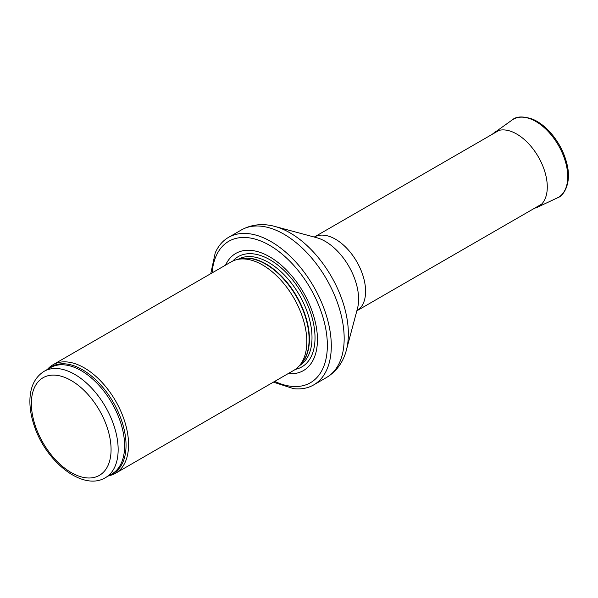 <?xml version="1.0" encoding="UTF-8"?>
<svg xmlns="http://www.w3.org/2000/svg" width="598" height="598" viewBox="0 0 598 598"><rect width="100%" height="100%" fill="white"/><g stroke="black" fill="none" stroke-linecap="round" stroke-linejoin="round"><path stroke-width="0.9" d="M108.731 475.761A62.626 36.157 -120 0 0 115.593 473.25A62.626 36.157 -120 0 0 125.191 423.063A62.626 36.157 -120 0 0 84.281 367.875A62.626 36.157 -120 0 0 52.96 364.773A62.626 36.157 -120 0 0 47.362 369.452M115.593 473.25L293.842 370.334A62.626 36.157 -120 0 0 299.209 365.931A62.626 36.157 -120 0 0 301.646 314.705A62.626 36.157 -120 0 0 262.529 264.966A62.626 36.157 -120 0 0 237.712 259.42A62.626 36.157 -120 0 0 231.217 261.864L52.96 364.773M288.154 373.623A67.641 39.049 -120 0 0 316.499 328.16A67.641 39.049 -120 0 0 269.616 256.781A67.641 39.049 -120 0 0 225.528 265.146M273.391 382.144L293.603 388.67A85.178 49.178 -120 0 0 313.658 384.925A85.178 49.178 -120 0 0 326.717 316.678A85.178 49.178 -120 0 0 271.073 241.622A85.178 49.178 -120 0 0 228.488 237.399A85.178 49.178 -120 0 0 215.22 252.902L210.765 273.667M74.757 374.393A61.377 35.439 -120 0 0 44.073 371.351C34.878 377.196 30.154 386.913 29.9 400.503C29.795 408.681 31.298 417.262 34.407 426.247C46.173 462.03 83.01 491.414 105.442 477.66A61.377 35.439 -120 0 0 114.853 428.482A61.377 35.439 -120 0 0 74.757 374.393M71.214 380.53A56.369 32.546 60 0 1 105.734 469.49A56.369 32.546 60 0 1 36.702 429.633A56.369 32.546 60 0 1 71.214 380.53M105.442 477.66L111.908 473.93A61.377 35.439 -120 0 0 121.312 424.744A61.377 35.439 -120 0 0 81.216 370.663A61.377 35.439 -120 0 0 50.531 367.621L44.073 371.351M110.069 474.991A61.676 35.611 -120 0 0 123.502 426.845A61.676 35.611 -120 0 0 82.434 369.714A61.676 35.611 -120 0 0 48.692 368.682M299.209 365.931L301.639 363.18A61.445 35.476 -120 0 0 304.031 312.926A61.445 35.476 -120 0 0 265.654 264.129A61.445 35.476 -120 0 0 241.308 258.687L237.712 259.42M300.757 364.182A61.377 35.439 -120 0 0 304.831 314.062A61.377 35.439 -120 0 0 266.02 263.972A61.377 35.439 -120 0 0 240.007 258.949M299.456 365.647A61.377 35.439 -120 0 0 308.658 316.409A61.377 35.439 -120 0 0 268.607 262.477A61.377 35.439 -120 0 0 238.079 259.345M295.367 369.362A63.657 36.755 -120 0 0 313.023 321.29A63.657 36.755 -120 0 0 270.004 259.801A63.657 36.755 -120 0 0 232.816 261.027M274.721 381.375A81.664 47.152 -120 0 0 327.3 342.362A81.664 47.152 -120 0 0 269.616 245.329A81.664 47.152 -120 0 0 212.088 272.897M313.658 384.925L326.53 377.495A85.178 49.178 -120 0 0 339.589 309.248A85.178 49.178 -120 0 0 283.945 234.192A85.178 49.178 -120 0 0 241.36 229.968L228.488 237.399M275.065 226.5L316.634 237.69A47.197 27.246 -120 0 1 325.237 241.36A47.197 27.246 -120 0 1 357.484 308.448L346.392 350.047A82.412 47.578 -120 0 0 290.09 232.899A82.412 47.578 -120 0 0 275.065 226.5C266.14 223.958 253.679 223.159 241.36 229.968M541.661 204.12L356.849 310.818A42.585 24.585 -120 0 0 363.278 276.665A42.585 24.585 -120 0 0 335.478 239.207A42.585 24.585 -120 0 0 314.264 237.055L499.076 130.357M512.224 119.944C516.253 116.274 523.071 116.019 532.661 119.181C539.344 122.067 545.63 126.948 551.513 133.825C559.07 142.885 564.213 152.909 566.934 163.904C571.838 182.951 563.817 196.077 557.254 197.938A45.089 26.028 -120 0 0 558.397 145.284A45.089 26.028 -120 0 0 512.224 119.944L491.743 134.587M557.254 197.938L537.251 207.312A43.198 24.944 -120 0 0 538.342 156.863A43.198 24.944 -120 0 0 494.098 132.577M346.392 350.047C344.134 359.039 338.595 370.237 326.53 377.495M534.328 208.351L537.251 207.312"/></g></svg>
